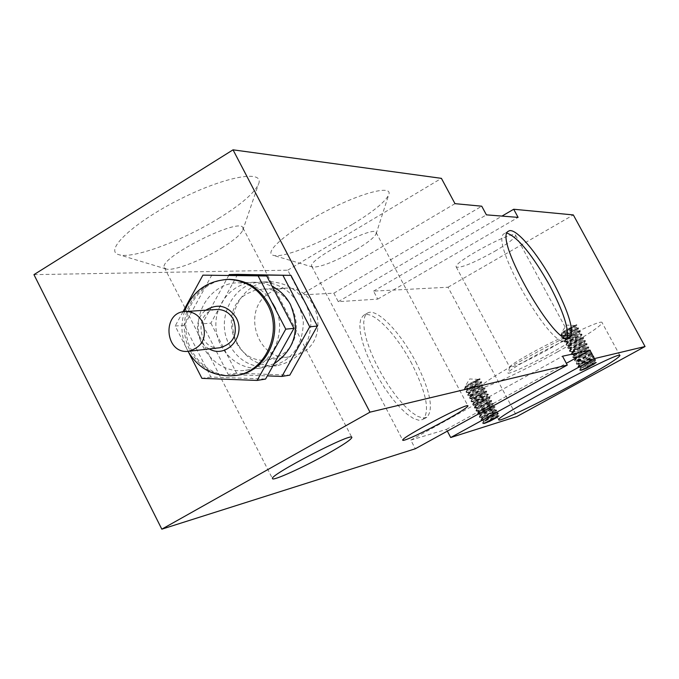 <?xml version="1.0" encoding="UTF-8"?>
<svg xmlns="http://www.w3.org/2000/svg" width="679" height="679" viewBox="0 0 679 679"><rect width="100%" height="100%" fill="white"/><g stroke="black" fill="none" stroke-linecap="round" stroke-linejoin="round"><path stroke-width="0.51" stroke-dasharray="3.4 2.55" d="M237.675 343.863C222.958 317.662 242.53 280.843 271.091 281.717C293.778 283.89 307.061 297.113 310.948 321.388C310.32 345.942 298.904 360.71 276.701 365.709C259.658 366.813 246.647 359.531 237.675 343.863M229.383 344.788C238.439 360.617 251.569 367.976 268.774 366.864C291.181 361.822 302.698 346.893 303.335 322.075C299.405 297.546 285.995 284.178 263.096 281.98C234.272 281.098 214.539 318.298 229.383 344.788M219.741 347.758C197.258 350.61 193.693 310.668 216.329 309.514M236.326 375.36L235.961 375.411C211.678 378.585 188.058 357.527 186.004 331.301C183.551 305.117 203.242 280.368 227.72 279.409M211.89 274.944L184.399 325.283L210.872 377.032L265.574 379.06M274.308 305.669C265.947 290.926 253.87 283.304 238.066 282.795C215.413 282.787 196.545 305.126 198.378 329.332C199.813 353.572 221.507 373.331 243.948 370.488C271.549 368.324 288.906 331.666 274.308 305.669M184.399 325.283L175.182 326.039L188.779 352.656M182.923 311.839L175.182 326.039M210.872 377.032L201.918 378.356M274.146 363.732L260.677 368.043C238.66 370.844 217.373 351.51 215.964 327.796C214.174 304.099 232.71 282.235 254.931 282.243L263.681 283.228L272.05 286.249M237.65 274.384L210.88 323.128L202.24 323.832L228.22 374.46L267.348 375.894M228.865 275.267L202.24 323.832M210.88 323.128L236.615 373.212L289.797 375.147M236.615 373.212L228.22 374.46M484.806 423.255L483.117 423.654C479.714 423.942 498.87 412.959 498.394 413.324C494.253 415.59 488.668 417.984 481.64 420.513L481.029 419.614C482.2 417.712 496.986 409.395 496.485 409.726C496.875 409.581 482.336 416.813 479.739 416.923L479.349 416.499C480.537 414.572 495.22 406.305 494.855 406.594C495.246 406.458 480.766 413.672 478.067 413.817L477.71 413.367C478.797 411.474 493.463 403.216 493.175 403.479C493.565 403.377 479.068 410.591 476.429 410.693M483.287 423.645L482.659 422.779C483.703 420.955 498.547 412.594 498.157 412.84C498.624 412.637 484.034 419.894 481.377 420.055M486.911 421.914L483.032 423.17M481.64 420.513L481.165 420.411C480.274 419.469 497.189 409.861 496.756 410.184C492.598 412.484 487.004 414.894 479.977 417.398L479.73 416.931M479.968 417.398L479.781 417.407C476.488 417.602 495.449 406.713 495.084 407.069C495.432 406.967 480.97 414.156 478.322 414.283L478.075 413.808M478.322 414.283L477.872 414.156C476.913 413.197 493.896 403.547 493.421 403.954C489.236 406.305 483.66 408.707 476.683 411.151L476.2 411.041C475.283 410.04 492.173 400.44 491.783 400.822C487.632 403.182 482.039 405.592 475.011 408.054L474.392 407.111C475.572 405.134 490.077 396.969 489.873 397.232C490.433 397.088 475.86 404.37 473.11 404.463L472.762 403.971C473.917 401.985 488.396 393.845 488.193 394.126C488.625 394.066 474.129 401.306 471.481 401.34L471.116 400.822C472.431 398.743 486.809 390.671 486.546 391.002C486.962 390.977 472.508 398.2 469.826 398.233L469.444 397.733C470.64 395.696 484.967 387.633 484.899 387.887C485.621 387.717 470.954 395.085 468.162 395.127L467.823 394.575C469.053 392.513 483.346 384.484 483.227 384.781C483.694 384.772 469.197 392.029 466.532 392.012L466.167 391.452C467.525 389.296 481.717 381.335 481.589 381.666C482.014 381.691 467.602 388.914 464.886 388.906M476.42 410.693L476.072 410.209C477.329 408.215 491.902 400.016 491.511 400.355C491.919 400.271 477.422 407.502 474.782 407.57M475.011 408.054L474.85 408.054C471.353 408.257 490.577 397.207 490.102 397.716C485.977 400.084 480.401 402.494 473.373 404.93L473.119 404.463M473.373 404.93L472.907 404.794C471.922 403.776 488.88 394.143 488.456 394.592C484.237 397.037 478.661 399.439 471.727 401.807L471.234 401.688C470.292 400.627 487.166 391.028 486.809 391.469C482.667 393.905 477.082 396.315 470.055 398.709L469.927 398.717C466.218 398.938 485.723 387.709 485.129 388.371C480.97 390.832 475.402 393.234 468.434 395.585L468.171 395.127M470.072 398.7L469.826 398.233M468.425 395.585L467.95 395.45C466.948 394.372 483.872 384.747 483.49 385.248C479.255 387.768 473.687 390.179 466.779 392.479L466.278 392.352C465.31 391.223 482.183 381.632 481.844 382.133C477.693 384.637 472.117 387.047 465.115 389.381L464.648 389.228C463.613 388.108 480.571 378.475 480.172 379.035L477.914 380.291L479.79 378.602L469.401 383.635L478.415 379.391C477.244 380.749 473.331 382.973 466.702 386.079L477.914 380.291M464.877 388.906L464.504 388.363C469.571 384.322 474.663 381.072 479.79 378.602M467.475 390.391L466.566 389.296C465.675 388.286 479.527 380.299 479.153 380.656L465.429 386.529L469.401 383.635L465.531 386.741L465.828 387.285C471.727 385.409 476.344 383.516 479.671 381.598C476.285 383.236 472.117 385.986 467.177 389.839L467.483 390.383C473.441 388.473 478.05 386.58 481.309 384.713C477.88 386.402 473.73 389.143 468.841 392.954L469.113 393.506C475.011 391.605 479.637 389.704 482.981 387.819C479.484 389.551 475.317 392.318 470.462 396.112L470.776 396.604C476.65 394.703 481.267 392.81 484.628 390.934C481.267 392.615 477.099 395.373 472.134 399.201L472.423 399.719C478.339 397.784 482.956 395.891 486.274 394.058C482.845 395.798 478.678 398.556 473.781 402.341L474.061 402.842C479.951 400.899 484.577 399.006 487.946 397.164C484.5 398.929 480.325 401.705 475.41 405.49L475.733 405.949L489.593 400.287L476.989 408.936L491.248 403.411L478.729 411.737L479.018 412.187L492.92 406.517L480.282 415.192L494.558 409.649L481.954 418.306L496.222 412.773L483.592 421.447L497.894 415.887L495.492 417.373M479.026 412.187L478.432 411.236C475.351 411.423 490.976 402.291 490.756 402.452L476.471 407.994C475.648 407.077 489.415 399.133 489.084 399.337L474.833 404.871C473.976 403.946 487.828 395.95 487.429 396.222C484.034 398.081 479.408 399.973 473.577 401.883L473.492 401.883C470.309 402.061 486.011 392.861 485.791 393.099C482.438 394.957 477.812 396.85 471.913 398.785L471.515 398.641C470.657 397.673 484.509 389.687 484.11 389.992C480.757 391.876 476.14 393.761 470.275 395.662L469.868 395.517C469.002 394.541 482.828 386.563 482.472 386.877C479.051 388.804 474.434 390.697 468.629 392.555L468.552 392.555C465.259 392.708 481.08 383.431 480.825 383.762C477.464 385.68 472.847 387.573 466.965 389.449M474.069 402.834L473.569 401.892M469.121 393.497L468.62 392.555M472.423 399.727L471.922 398.777M477.371 409.072L476.87 408.121M484.984 423.136L497.376 414.954L483.092 420.488C482.311 419.63 496.043 411.695 495.738 411.822L481.428 417.364C480.647 416.499 494.304 408.605 494.066 408.699L479.79 414.232C478.958 413.358 492.81 405.371 492.402 405.584L478.534 411.236M582.2 369.826L594.702 361.576L580.146 367.28C579.314 366.414 593.344 358.249 593.005 358.393L578.423 364.114C577.608 363.231 591.511 355.134 591.29 355.227L577.006 361.067M572.422 352.537C578.236 350.67 582.981 348.717 586.664 346.706C583.219 348.497 578.983 351.332 573.95 355.21L574.111 355.703C579.976 353.793 584.738 351.841 588.387 349.863C584.848 351.722 580.604 354.565 575.639 358.41L575.809 358.868C581.597 356.976 586.359 355.024 590.102 353.021L577.337 361.576L577.532 362.017C583.295 360.125 588.048 358.181 591.799 356.195L578.966 365.073L593.522 359.361L580.655 368.247L595.237 362.527L593.09 363.859M583.787 368.816L579.942 370.013L579.705 369.605C580.757 367.746 595.839 359.183 595.5 359.42C596.001 359.208 580.511 366.966 578.236 366.855L578.033 366.397C579.17 364.479 594.218 355.94 593.769 356.263C594.184 356.11 578.754 363.842 576.547 363.681L576.301 363.24C577.532 361.245 592.453 352.783 592.08 353.08C592.495 352.961 577.125 360.668 574.824 360.532L574.595 360.074C575.682 358.139 590.586 349.677 590.357 349.923C590.764 349.829 575.385 357.544 573.127 357.366L572.915 356.865C574.154 354.837 588.982 346.434 588.634 346.765C589.075 346.672 573.679 354.413 571.438 354.2L571.183 353.725C572.414 351.68 587.157 343.311 586.945 343.591C587.513 343.464 572.066 351.238 569.706 351.051L569.503 350.551C570.64 348.531 585.349 340.179 585.213 340.442C585.671 340.4 570.292 348.132 568.026 347.886L567.805 347.351C569.121 345.238 583.736 336.945 583.507 337.285C583.974 337.251 568.612 344.991 566.328 344.737L566.074 344.228C567.313 342.123 581.869 333.856 581.818 334.11C582.565 333.966 567.007 341.826 564.605 341.596L564.41 341.036C565.624 338.931 580.129 330.698 580.087 330.97C580.587 330.97 565.208 338.728 562.925 338.431L562.704 337.853C564.079 335.647 578.491 327.482 578.389 327.813C578.864 327.847 563.553 335.579 561.227 335.282L560.99 334.73C566.413 330.401 571.625 327.049 576.624 324.672L566.32 329.646L575.121 325.487C573.797 326.981 569.74 329.307 562.959 332.472L574.29 326.624L576.624 324.672M581.767 370.131L580.197 370.496L579.951 370.013M581.436 370.539L580.18 370.496C576.683 370.819 596.179 359.547 595.738 359.904C596.086 359.768 580.698 367.466 578.508 367.322L578.245 366.847M578.508 367.322L578.177 367.212C577.218 366.27 594.473 356.39 594.049 356.73C594.244 356.696 579.043 364.292 576.785 364.165L576.751 364.165C573.356 364.385 592.674 353.199 592.326 353.564C592.674 353.479 577.379 361.135 575.096 361.007L577.057 361.067M576.794 364.165L576.539 363.689M573.399 357.833C575.597 358.028 590.84 350.398 590.603 350.406C591.061 349.999 573.763 359.904 574.774 360.872L574.833 360.524M576.997 361.067L576.734 360.939C575.86 360.057 589.966 351.849 589.567 352.07C585.977 354.005 581.232 355.949 575.351 357.901L573.051 357.714C572.074 356.713 589.287 346.842 588.914 347.232C589.066 347.292 573.959 354.854 571.667 354.684L571.421 354.209M575.351 357.901L575.308 357.892C572.278 358.037 588.133 348.692 587.878 348.896C584.279 350.856 579.526 352.808 573.619 354.744L571.659 354.684C568.077 354.913 587.632 343.574 587.182 344.083C587.479 344.083 572.372 351.671 570.012 351.527L569.723 351.051M569.978 351.527L569.656 351.382C568.62 350.364 585.892 340.451 585.476 340.917L583.253 340.383C579.713 342.191 575.478 345.025 570.53 348.887L570.699 349.388C576.564 347.512 581.326 345.56 584.975 343.532C581.47 345.339 577.218 348.183 572.219 352.07L572.414 352.537M574.111 355.703L573.305 354.625C572.448 353.691 586.452 345.535 586.155 345.738C582.641 347.673 577.914 349.617 571.973 351.586L571.616 351.45C570.725 350.517 584.84 342.301 584.441 342.581L585.476 340.926C585.604 341.036 570.53 348.59 568.289 348.361L567.933 348.242C566.931 347.164 584.127 337.302 583.787 337.752C583.932 337.879 568.96 345.399 566.583 345.221L566.32 344.737M566.558 345.221C562.891 345.407 582.616 333.941 582.056 334.611C582.268 334.722 567.355 342.224 564.936 342.063L564.614 341.588M564.877 342.055L564.546 341.91C563.477 340.824 580.732 330.928 580.358 331.445L580.104 330.97M565.599 339.924L565.089 338.965C562.008 338.991 577.914 329.587 577.625 329.943C574.154 331.963 569.435 333.915 563.468 335.825L563.095 335.672C562.17 334.645 576.259 326.438 575.902 326.803L561.796 332.863L566.32 329.646L562.017 333.075L562.204 333.618C568.094 331.802 572.838 329.85 576.437 327.753C572.974 329.442 568.739 332.26 563.731 336.207L563.909 336.767C569.876 334.9 574.621 332.948 578.126 330.911C574.595 332.659 570.36 335.485 565.437 339.381L565.59 339.924C571.48 338.083 576.233 336.13 579.858 334.06C576.293 335.842 572.049 338.677 567.109 342.564L567.304 343.073C573.178 341.223 577.922 339.271 581.547 337.225C578.118 338.948 573.882 341.775 568.841 345.696L568.196 345.144C567.304 344.16 581.394 335.952 581.029 336.266C577.566 338.227 572.855 340.179 566.889 342.123L566.507 341.978C565.59 340.994 579.679 332.778 579.323 333.109L580.35 331.454C580.392 331.683 565.539 339.135 563.205 338.906L562.823 338.77C561.796 337.633 578.975 327.77 578.669 328.28C578.788 328.492 564.028 335.918 561.525 335.766L561.134 335.613C560.065 334.475 577.311 324.57 576.938 325.139L574.298 326.616M569.01 346.231C574.926 344.338 579.679 342.386 583.253 340.383M575.817 358.86L575.3 357.901M570.708 349.388L570.19 348.429C567.143 348.505 583.015 339.135 582.752 339.415C579.212 341.401 574.476 343.353 568.544 345.28L568.476 345.28M563.901 336.767L563.383 335.816M581.818 334.11L579.858 334.06L579.323 333.109C575.75 335.146 571.031 337.098 565.166 338.965L565.089 338.965M586.945 343.591L584.975 343.532L584.449 342.581C580.859 344.567 576.131 346.519 570.25 348.42L570.199 348.42M557.501 351.9C522.066 371.625 481.734 390.374 481.377 387.047C475.088 383.363 603.402 315.039 602.154 322.763C600.83 326.268 585.943 335.978 557.501 351.9M550.669 353.301C567.619 343.778 575.826 338.337 575.283 336.962C572.804 334.637 507.934 369.164 508.019 372.763C506.305 375.708 529.747 364.962 550.669 353.301M547.681 349.787C526.242 361.406 513.604 367.22 509.768 367.229L509.793 366.983C509.785 363.664 567.109 333.143 569.443 335.231L569.622 335.358C569.061 337.073 561.745 341.885 547.681 349.787M494.736 251.315C508.546 243.167 515.48 237.803 515.556 235.214C514.724 229.162 452.146 262.748 456.254 267.034C460.735 268.29 473.56 263.045 494.736 251.315M33.95 274.639L287.752 270.183L300.661 294.941L333.822 293.209L338.261 301.68L377.745 299.108L373.543 291.13L448.021 287.234L516.906 416.533M447.334 431.131L446.409 429.391L410.787 440.094L415.327 448.76M411.915 363.936C396.358 333.847 372.117 309.157 363.426 315.472L360.804 318.85L359.76 324.621L360.354 332.54L362.594 342.241L366.388 353.25L371.557 365.013L377.838 376.921L384.9 388.346L392.377 398.692L399.88 407.425L407.01 414.114L413.426 418.451L418.816 420.259L422.924 419.486C430.113 411.618 426.446 393.099 411.915 363.936M287.752 270.183L441.409 178.348M352.376 224.376C321.753 242.912 282.422 258.495 273.281 255.329C262.739 252.834 288.261 230.818 324.986 211.687C361.644 192.42 393.37 184.476 388.668 194.932C385.061 202.053 372.966 211.865 352.376 224.376M219.597 217.806C183.16 240.536 132.6 259.395 118.85 254.676C103.225 250.84 133.882 222.169 180.232 199.066C226.472 175.768 265.676 169.292 258.343 184.552C253.921 193.379 241.003 204.464 219.597 217.806M221.405 248.166C233.347 240.79 240.468 234.849 242.768 230.317L242.989 227.966C240.935 216.245 157.851 258.096 164.377 267.628L166.143 268.994C172.941 271.447 201.009 260.761 221.405 248.166M356.11 249.719C367.551 242.819 374.214 237.557 376.09 233.924L376.174 232.6C374.8 224.46 306.798 260.065 311.754 266.338L312.764 267.093C320.929 267.246 335.384 261.457 356.11 249.719M415.726 361.78C430.282 390.951 433.991 409.462 426.862 417.296L422.771 418.052L417.407 416.235L411.016 411.881L403.886 405.176L396.4 396.426L388.923 386.071L381.861 374.638L375.572 362.722L370.394 350.958L366.584 339.941L364.317 330.249L363.698 322.338L364.725 316.575L367.314 313.214C375.954 306.933 400.143 331.675 415.726 361.78M454.989 203.658L300.661 294.941M333.822 293.209L481.742 206.204M338.261 301.68L486.402 214.853M377.745 299.108L518.094 217.382M373.543 291.13L501.968 216.1M448.021 287.234L573.331 214.929M446.409 429.391L566.337 363.307M410.787 440.094L562.526 356.229M279.79 355.813L267.602 359.853C233.406 365.319 216.745 309.87 247.538 293.489L254.931 290.272L262.858 289.084C295.925 286.708 309.641 340.476 279.79 355.813M301.883 352.876L290.009 356.798C256.704 362.119 240.485 308.308 270.488 292.411L277.694 289.288L285.418 288.142C317.628 285.834 330.962 337.981 301.883 352.876M567.084 338.329L565.59 340.264C552.825 352.596 488.116 239.695 504.429 233.576L507.111 233.135M225.827 279.476C201.4 280.682 181.921 305.525 184.484 331.666C186.649 357.85 210.269 378.806 234.51 375.623L235.961 375.411M209.302 348.938C195.28 342.292 193.218 319.223 205.839 310.201M268.774 366.864L276.701 365.709M263.096 281.98L271.091 281.717M189.169 351.213L188.295 351.315M184.484 311.593C180.181 325.36 181.369 338.6 188.032 351.34M254.931 282.243L238.066 282.795M260.677 368.043L243.948 370.488M496.748 410.192L494.558 409.649L494.066 408.699L495.084 407.069M481.165 420.411L480.919 419.945M494.855 406.594L492.92 406.517L492.402 405.575L493.183 403.479L491.248 403.411M477.855 414.165L477.609 413.698M490.756 402.452L491.783 400.822L489.593 400.287L489.092 399.337L490.102 397.716M476.2 411.041L475.954 410.574M489.873 397.232L487.946 397.164L487.437 396.222L488.209 394.117L486.274 394.058M472.898 404.803L472.643 404.336M485.791 393.099L486.809 391.469L484.628 390.934L484.127 389.992L485.129 388.371M471.243 401.688L470.997 401.213M484.899 387.887L482.981 387.819L482.472 386.877L483.244 384.781L481.309 384.713M467.941 395.45L467.695 394.983M480.825 383.762L481.835 382.141L479.671 381.598L479.162 380.656L480.163 379.043M466.286 392.343L466.04 391.868M464.64 389.228L464.394 388.761M465.531 386.741L464.504 388.363M467.177 389.839L466.167 391.452M468.841 392.954L467.823 394.575M470.462 396.112L469.444 397.733M472.134 399.201L471.116 400.822M473.789 402.341L472.762 403.971M475.41 405.49L474.392 407.111M477.091 408.58L476.072 410.209M478.729 411.737L477.71 413.367M480.367 414.869L479.349 416.499M482.048 417.975L481.029 419.614M495.721 411.822L496.23 412.773L498.157 412.84M483.686 421.141L482.659 422.779M498.394 413.324L497.376 414.954L497.894 415.896L498.921 415.93M465.412 387.132L465.09 386.521M467.067 390.247L466.566 389.296M470.369 396.477L469.86 395.526M472.015 399.591L471.515 398.641M475.325 405.821L474.816 404.879M476.972 408.945L476.471 407.994M480.282 415.192L479.781 414.241M481.946 418.315L481.436 417.364M465.022 389.381L466.931 389.449M466.634 392.487L468.552 392.555M468.323 395.594L470.233 395.662M469.927 398.717L471.846 398.785M471.566 401.815L473.492 401.883M473.246 404.93L475.164 405.007M474.85 408.054L476.768 408.121M476.505 411.16L478.432 411.236M478.177 414.283L480.095 414.36M479.781 417.407L481.708 417.483M481.453 420.522L483.38 420.598M496.756 410.184L495.738 411.822M483.117 423.654L484.407 423.704M478.415 379.391L469.673 378.958L465.132 386.41M483.601 421.438L483.092 420.488M596.213 362.561L595.237 362.527L594.711 361.567L595.738 359.904M595.5 359.42L593.522 359.361L593.005 358.393L593.777 356.254L591.799 356.195L591.29 355.227L592.326 353.564M578.177 367.212L577.914 366.736M592.08 353.08L590.102 353.021L589.576 352.062L590.357 349.923L588.387 349.863M574.757 360.88L574.502 360.405M587.878 348.896L588.914 347.232L586.664 346.706L586.155 345.738L587.182 344.083M573.051 357.714L572.796 357.239M569.647 351.391L569.384 350.916M582.752 339.415L583.787 337.752L581.547 337.225L581.029 336.258L582.056 334.611M567.941 348.234L567.686 347.758M564.538 341.919L564.283 341.444M578.652 328.288L576.437 327.753L575.919 326.794L576.929 325.156M562.832 338.762L562.577 338.286M561.134 335.613L560.879 335.137M562.017 333.075L560.99 334.73M563.731 336.207L562.704 337.853M578.126 330.911L580.087 330.97M565.437 339.381L564.41 341.036M567.109 342.564L566.074 344.228M568.841 345.696L567.805 347.351M570.53 348.887L569.503 350.551M572.219 352.07L571.183 353.725M573.95 355.21L572.915 356.865M575.639 358.41L574.595 360.074M577.337 361.576L576.301 363.24M579.06 364.733L578.033 366.397M580.749 367.942L579.705 369.605M561.915 333.482L561.567 332.829M563.612 336.631L563.095 335.672M567.016 342.946L566.498 341.978M568.722 346.095L568.204 345.136M572.125 352.418L571.608 351.459M573.831 355.575L573.314 354.616M577.243 361.907L576.726 360.948M578.958 365.073L578.432 364.114M578.661 328.288L577.625 329.943M561.525 335.766L563.468 335.825M563.205 338.906L565.166 338.965M564.936 342.063L566.889 342.123M566.583 345.221L568.544 345.28M568.289 348.361L570.25 348.42M570.012 351.527L571.964 351.586M576.751 364.165L578.72 364.233M578.483 367.322L580.452 367.39M575.121 325.487L566.193 325.105L561.601 332.71M580.664 368.239L580.146 367.28M619.919 355.499L602.154 322.763M498.802 419.843L481.377 387.047M509.793 366.983L508.019 372.763M569.443 335.231L575.283 336.962M456.254 267.034L509.768 367.229M515.556 235.214L569.622 335.358M242.768 230.317L258.343 184.552M166.143 268.994L118.85 254.676M164.377 267.628L272.474 478.593M242.989 227.966L351.815 437.344M376.09 233.924L388.668 194.932M312.764 267.093L273.281 255.329M311.754 266.338L402.749 440.187M376.174 232.6L467.924 405.855M367.314 313.214L363.426 315.472M426.862 417.296L422.924 419.486M267.602 359.853L290.009 356.798M262.858 289.084L285.418 288.142M508.537 231.191L504.429 233.576M569.511 338.091L565.59 340.264"/><path stroke-width="1.02" d="M202.452 321.914C198.565 315.014 192.955 311.551 185.605 311.517C161.627 311.551 164.513 354.277 188.295 351.315C202.673 347.207 207.392 337.412 202.452 321.914M216.329 309.514L217.161 309.463C224.274 309.497 229.697 312.824 233.457 319.461C238.227 334.365 233.652 343.795 219.741 347.758L189.169 351.213M227.72 279.409L229.51 279.366C246.715 279.986 259.862 288.337 268.969 304.413C284.824 332.702 266.244 372.601 236.326 375.36M188.779 352.656L201.918 378.356L257.137 380.427L265.574 379.06L293.939 328.356L266.72 275.98L202.919 275.148L182.923 311.839M266.72 275.98L202.919 275.148M293.939 328.356L285.766 329.154L258.275 276.192M257.137 380.427L285.766 329.154M272.05 286.249C279.969 290.272 286.114 296.4 290.485 304.616C300.424 329.527 294.975 349.235 274.146 363.732M267.348 375.894L281.904 376.429L289.797 375.147L317.382 326.056L290.952 275.377L237.65 274.384L229.247 274.571L228.865 275.267M290.952 275.377L229.247 274.571M317.382 326.056L309.734 326.803L283.05 275.572M281.904 376.429L309.734 326.803M497.13 417.271L490.017 421.175L484.984 423.136L498.921 415.93L486.911 421.914M490.017 421.175L484.806 423.255M594.456 358.597L450.703 437.531L516.906 416.533L645.05 346.519L573.331 214.929L513.697 209.251L518.094 217.382L486.402 214.853L481.742 206.204L454.989 203.658L441.409 178.348L233.033 149.83L369.987 412.161L567.288 365.081L562.526 356.229L589.966 350.288L594.456 358.597L645.05 346.519M586.724 368.162L582.2 369.834L596.213 362.561L586.724 368.162L581.767 370.131M574.536 383.55C538.905 403.105 498.759 422.431 498.802 419.843C493.294 417.653 622.015 349.303 619.944 355.541C618.289 358.453 603.156 367.789 574.536 383.55M594.091 364.131L583.787 368.816M450.703 437.531L447.334 431.131M567.288 365.081L415.327 448.76L161.823 529.17L33.95 274.639L233.033 149.83M327.728 453.674C303.572 467.271 272.347 481.428 272.474 478.593C269.079 475.224 353.021 431.742 351.866 437.437C351.366 439.466 343.319 444.881 327.728 453.674M445.95 420.08C426.268 431.021 402.655 442.046 402.749 440.187C399.982 438.133 468.824 401.943 467.95 405.906C467.373 407.502 460.039 412.229 445.95 420.08M501.968 216.1L513.697 209.251M566.337 363.307L589.966 350.288M161.823 529.17L369.987 412.161M553.852 283.508C569.265 313.155 574.561 331.31 569.74 337.964C557.128 350.211 492.368 237.217 508.537 231.191C514.801 226.26 537.496 252.86 553.852 283.508M507.111 233.135C518.383 237.684 532.625 255.236 549.846 285.774C563.315 311.432 569.061 328.95 567.084 338.329M188.032 351.34C198.633 368.952 214.131 377.049 234.501 375.631C264.649 373.119 283.533 332.982 267.56 304.506C258.444 288.397 245.272 280.028 228.042 279.409L225.827 279.476M205.839 310.201C217.866 303.038 227.983 305.584 236.19 317.831C246.579 335.935 226.43 359.064 209.302 348.938M217.161 309.463L185.605 311.517M229.51 279.366L228.042 279.409C206.764 280.8 192.242 291.529 184.484 311.593"/></g></svg>
